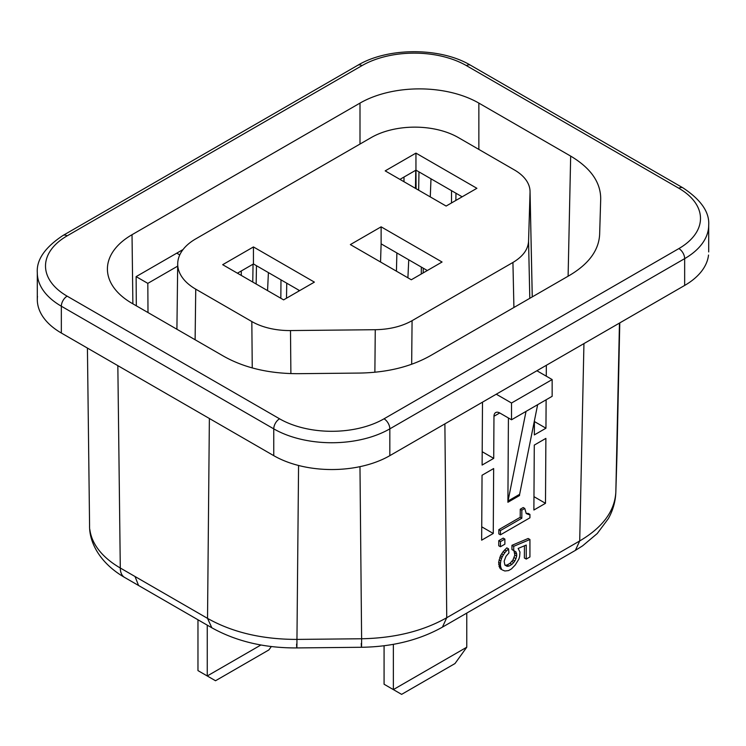 <?xml version="1.0" encoding="UTF-8"?>
<svg xmlns="http://www.w3.org/2000/svg" width="746" height="746" viewBox="0 0 746 746"><rect width="100%" height="100%" fill="white"/><g stroke="black" fill="none" stroke-linecap="round" stroke-linejoin="round"><path stroke-width="1.12" d="M384.078 645.747L384.078 684.241L401.618 694.367L454.985 663.558L466.772 647.211L393.366 689.593L393.366 644.33M466.772 613.081L466.772 647.211M207.257 625.148L207.257 675.969L260.932 644.982M197.97 619.786L197.97 670.607L215.519 680.744L268.877 649.934L271.33 646.53M421.276 274.015L421.322 267.059M132.881 303.827L132.023 234.71A84.046 48.527 180 0 0 107.415 269.362A84.046 48.527 180 0 0 132.023 303.333L223.837 356.336C244.548 367.927 269.334 373.709 298.176 373.681L359.609 373.065C387.09 372.571 410.673 366.79 430.377 355.721L569.599 275.339C588.762 263.972 598.777 250.348 599.635 234.486L600.707 199.023C600.754 182.369 590.748 168.055 570.671 156.101L568.107 276.207M296.591 644.106C296.815 650.223 296.936 648.666 296.955 639.406C262.256 639.406 232.444 632.394 207.528 618.369L209.374 418.487M482.186 451.712L493.712 458.37L493.973 416.287A8.206 4.737 60 0 1 495.67 412.575A8.206 4.737 60 0 1 499.773 412.986L511.523 419.774L552.152 396.312L552.152 379.565L536.896 370.753M496.267 394.205L511.523 403.017L552.152 379.565M493.656 468.544L493.265 533.474L481.655 540.169L482.047 475.249L493.656 468.544M481.739 526.816L493.265 533.474M136.313 305.804L136.126 276.626L183.059 249.528M511.523 403.017L511.523 419.774M462.147 196.804L415.951 170.135L415.951 153.117L476.89 188.3L446.127 206.055L385.188 170.871L415.951 153.117M455.853 200.441L455.974 193.242M537.642 404.696L519.636 494.309A8.206 4.737 60 0 0 519.514 495.558L507.905 502.263L508.418 417.974M534.425 420.697L534.341 434.909L545.951 428.213L534.425 421.555M256.158 284.021L256.465 265.707L268.411 272.598L267.553 290.604M534.285 445.092L533.884 510.012L545.494 503.317L545.885 438.387L534.285 445.092M132.023 234.71L360.001 103.097A84.046 48.527 180 0 1 478.857 103.097L478.857 149.414M478.857 103.097L570.671 156.101M493.712 458.37L482.112 465.066L482.494 402.169M619.777 322.897L616.97 454.65L619.777 322.906M273.754 455.657A82.079 47.39 -0 0 0 389.832 455.657L389.832 428.857A82.079 47.39 -0 0 1 273.754 428.857L273.754 455.657L61.34 333.024L61.34 306.214L273.754 428.857A8.206 4.737 120 0 1 279.564 418.804A73.873 42.653 -0 0 0 384.031 418.804A8.206 4.737 60 0 1 389.832 428.857L684.66 258.638A8.206 4.737 -120 0 0 678.86 248.586A73.873 42.653 -0 0 0 678.86 188.272A8.206 4.737 -60 0 1 682.963 187.861C701.007 199.788 709.586 212.209 708.7 225.124M619.46 323.083L615.842 491.987C614.807 511.029 602.759 527.347 579.707 540.953L575.39 550.38L582.589 545.848L597.248 533.53L608.372 518.591C613.007 510.264 615.497 501.433 615.832 492.108L616.979 454.286M89.567 525.482C89.203 543.433 100.869 563.696 124.61 577.432L211.845 627.796C236.212 641.364 264.532 648.078 296.805 647.929L361.465 647.276C392.228 646.829 419.215 640.115 442.425 627.144L446.742 617.716C423.038 631.107 394.662 638.128 361.614 638.763L359.973 466.66M507.905 502.263A8.206 4.737 60 0 1 508.026 501.014L526.033 411.391M361.25 643.453C361.474 649.58 361.596 648.013 361.614 638.763L296.955 639.406L298.568 465.485M117.84 365.643L120.293 568.004A104.897 60.566 180 0 1 89.846 529.567M545.951 428.213L546.119 399.8M546.268 376.161L546.333 365.307M286.492 298.214L286.753 283.191L299.64 290.632M708.523 255.048A82.079 47.39 -0 0 1 684.66 285.438L389.832 455.657M177.679 266.135L147.82 283.368L147.997 312.555M290.884 373.606L290.502 330.562L375.266 329.713L374.874 372.245M583.941 343.598L579.707 540.953L446.742 617.716L444.886 423.877M501.536 569.496L500.435 568.862M504.585 549.979L506.348 550.996L508.558 548.87L506.804 547.862L503.112 551.686L500.51 555.714L498.636 562.298L499.708 568.014M513.929 550.613L514.843 555.052L512.978 559.929L510.012 563.333L507.066 565.03L505.051 565.216M511.961 545.307L511.933 549.541L513.724 550.576L513.724 546.314L529.93 539.507L528.159 538.481L511.961 545.307L513.724 546.314M524.447 545.802L524.373 557.999L526.247 559.08L526.247 545.046L518.144 548.45L519.981 552.059L519.617 556.535L518.88 559.08L515.197 565.039L511.504 568.872L508.558 570.578L504.874 570.998L502.291 569.935M527.208 513.677L528.83 514.619L526.247 513.546L524.774 508.446L523.207 507.541L520.26 509.238L520.214 517.295L498.832 529.641L498.813 533.884L500.454 534.826L529.93 517.808L529.93 514.404L528.317 513.462L526.144 513.379M504.874 539.088L503.196 538.108L498.766 540.663L498.738 545.755L500.454 546.743L504.874 544.188L504.874 539.088L500.454 541.633L500.454 546.743M179.767 254.908L176.755 253.164M147.82 283.368L136.126 276.626M280.981 279.853L280.841 298.269M138.542 585.423L135.017 576.509L207.528 618.369L211.845 627.796M37.477 296.404A82.079 47.39 -0 0 0 61.34 333.024M418.655 190.202L418.972 171.888M427.318 270.528L408.752 259.804L407.903 277.81M408.752 259.804L396.881 252.95L396.434 271.19M470.801 65.396A8.206 4.737 120 0 0 466.436 65.629A73.873 42.653 -0 0 0 361.969 65.629L67.14 235.848A73.873 42.653 -0 0 0 67.14 296.162A8.206 4.737 120 0 0 61.34 306.214A82.079 47.39 -0 0 1 37.3 272.71L37.3 299.519M533.968 496.659L545.494 503.317M298.577 291.248L298.624 290.045M451.517 202.94L451.535 190.687M430.274 196.897L430.992 178.816M253.444 246.935L222.681 264.69L283.62 299.873L314.383 282.119L253.444 246.935L253.444 263.953L256.465 265.707M396.881 252.95L381.122 243.849L381.122 226.831L350.368 244.585L411.307 279.769L442.061 262.014L381.122 226.831M415.466 188.356L415.736 170.256M252.251 367.927L251.831 321.545A53.339 30.791 -0 0 0 290.502 330.562M380.544 262.014L381.122 243.849M268.411 272.598L286.753 283.191M513.91 307.492L512.931 262.461C522.89 256.54 528.093 249.453 528.56 241.21L530.042 192.263L532.243 296.908M528.56 241.21L529.8 298.325M252.773 282.063L253.043 264.187M241.294 270.975L241.294 275.442M423.196 272.905L423.271 268.187M403.987 177.044L403.987 181.726M416.091 188.71L415.96 170.144L399.931 179.385M530.042 192.263A53.339 30.791 -0 0 0 530.042 191.358A53.339 30.791 -0 0 0 514.414 169.948L458.314 137.553A61.564 35.547 -0 0 0 371.256 137.553L195.732 238.888A61.564 35.547 -0 0 0 177.707 263.776A61.564 35.547 -0 0 0 195.741 289.159L195.116 339.756M237.424 273.204L253.444 263.953M512.931 262.461L412.072 320.687L411.671 364.262M514.852 552.935L516.67 553.98L515.934 551.853L514.134 550.809M514.843 555.052L516.67 556.106L516.67 553.98M514.087 557.598L515.934 558.661L516.67 556.106M512.978 559.929L514.824 561.001L515.934 558.661M511.868 561.421L513.724 562.493L514.824 561.001M510.012 563.333L511.877 564.405L513.724 562.493M508.558 548.87L508.931 552.917L505.984 556.32L504.137 561.216L504.874 565.039L507.084 566.317L505.228 565.244M503.112 551.686L504.874 552.702L506.348 550.996M498.636 562.298L500.454 563.342L500.818 561.001L499.018 559.957M501.554 569.086L500.818 567.38L498.981 566.317M500.818 567.38L500.454 565.468L498.626 564.414M500.454 565.468L500.454 563.342M500.818 561.001L501.554 558.446L499.773 557.411M501.554 558.446L502.291 556.74L500.51 555.714M502.291 556.74L503.401 554.828L501.629 553.802M503.401 554.828L504.874 552.702M507.084 566.317L508.931 566.102L507.066 565.03M508.931 566.102L511.877 564.405M515.934 551.853L513.724 550.576M529.93 539.507L529.93 556.954L526.247 559.08M520.26 509.238L521.827 510.143L521.827 518.228L500.454 530.574L500.454 534.826M524.774 508.446L521.827 510.143M520.214 517.295L521.827 518.228M498.832 529.641L500.454 530.574M529.93 514.404L528.83 514.619M498.766 540.663L500.454 541.633M251.831 321.545L195.741 289.159M375.266 329.713C389.552 329.443 401.814 326.431 412.072 320.687M124.61 577.432A20.851 12.039 -60 0 1 120.293 568.004L135.017 576.509M67.14 235.848A8.206 4.737 -120 0 0 63.037 235.447L357.866 65.228C387.901 47.222 440.382 47.184 470.54 65.228L682.963 187.861M361.969 65.629A8.206 4.737 -120 0 0 358.145 65.088M508.026 501.014L519.636 494.309M616.97 454.65L615.842 491.987M493.973 416.287L499.736 412.967M678.86 248.586L384.031 418.804M684.66 285.438L684.66 258.638A82.079 47.39 -0 0 0 708.7 225.133L708.7 251.934M360.001 103.097L360.001 144.053M466.436 65.629L678.86 188.272M67.14 296.162L279.564 418.804M442.425 627.144L575.39 550.38M89.576 525.604L87.422 348.084M63.037 235.447C44.974 247.383 36.395 259.804 37.3 272.71M532.271 296.889L530.042 191.358M177.707 263.776L176.914 329.247"/></g></svg>
